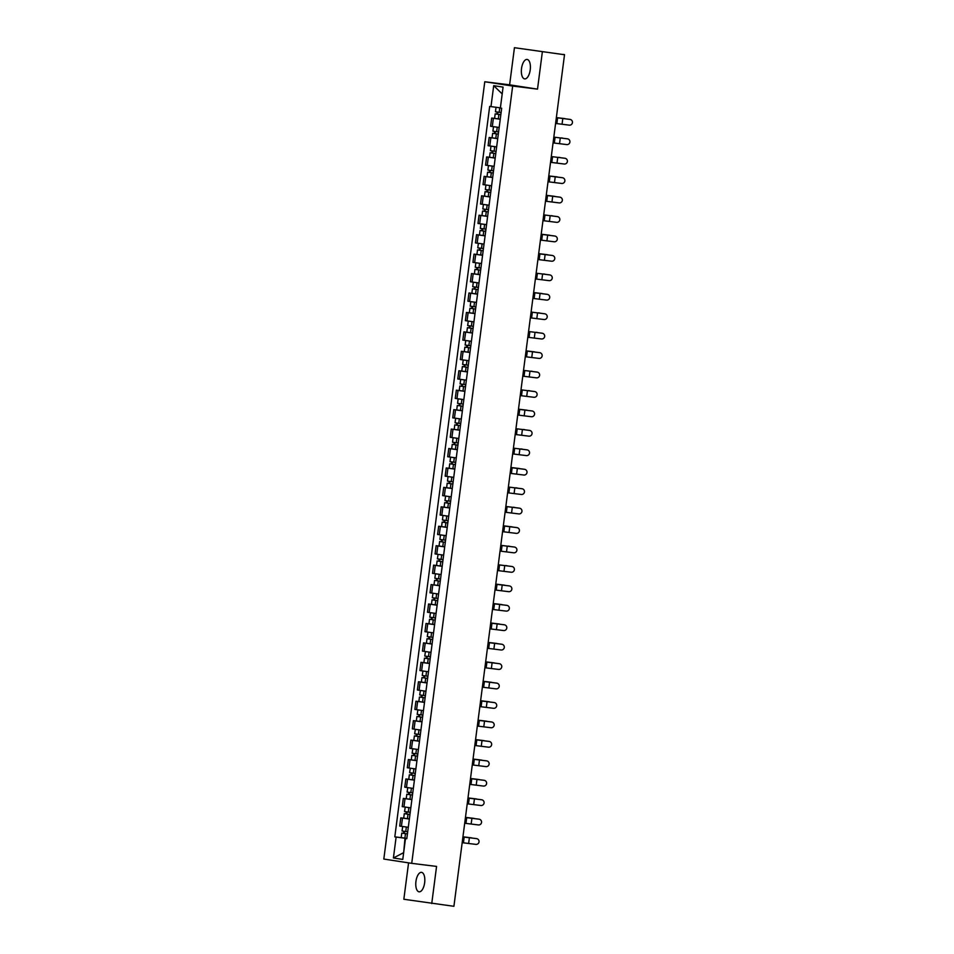 <?xml version="1.0" encoding="UTF-8"?>
<svg xmlns="http://www.w3.org/2000/svg" width="954" height="954" viewBox="0 0 954 954"><rect width="100%" height="100%" fill="white"/><g stroke="black" fill="none" stroke-linecap="round" stroke-linejoin="round"><path stroke-width="1.43" d="M424.649 882.76A9.802 4.4 -82.9 0 0 421.501 872.361A9.802 4.4 -82.9 0 0 415.944 881.424A9.802 4.4 -82.9 0 0 419.092 891.823A9.802 4.4 -82.9 0 0 424.649 882.76M530.233 69.833A9.802 4.4 -82.9 0 0 527.085 59.434A9.802 4.4 -82.9 0 0 521.528 68.485A9.802 4.4 -82.9 0 0 524.676 78.884A9.802 4.4 -82.9 0 0 530.233 69.833M408.574 862.857L403.84 899.264L453.913 906.3L564.518 54.736L514.444 47.7L509.615 84.834L484.775 81.758L383.818 859.053L411.723 863.346L512.668 86.051L537.519 89.127L542.337 51.993M514.444 47.7L564.386 54.712M431.745 903.557L436.562 866.423L411.723 863.346M563.015 54.509L564.518 54.736M563.027 54.402L564.41 54.557M500.254 119.238L491.68 118.046L490.606 126.274L499.18 127.454L493.612 126.727M495.925 118.57L491.68 118.046M497.726 138.676L489.152 137.483L488.09 145.712L496.664 146.892L491.083 146.165M493.409 138.008L489.152 137.483M495.198 158.114L486.623 156.921L485.562 165.149L494.136 166.342L488.567 165.602M490.881 157.446L486.623 156.921M492.681 177.551L484.107 176.359L483.034 184.587L491.608 185.78L486.039 185.04M488.353 176.884L484.107 176.359M490.153 196.989L481.579 195.797L480.506 204.025L489.08 205.217L483.511 204.478M485.824 196.333L481.579 195.797M487.625 216.427L479.051 215.234L477.99 223.463L486.564 224.655L480.983 223.916M483.308 215.771L479.051 215.234M485.109 235.865L476.535 234.684L475.462 242.9L484.036 244.093L478.467 243.353M480.78 235.209L476.535 234.684M482.581 255.302L474.007 254.122L472.934 262.338L481.508 263.531L475.939 262.791M478.252 254.646L474.007 254.122M480.053 274.74L471.479 273.559L470.417 281.776L478.991 282.968L473.411 282.229M475.736 274.084L471.479 273.559M477.525 294.178L468.951 292.997L467.889 301.214L476.463 302.406L470.894 301.667M473.208 293.522L468.951 292.997M475.009 313.627L466.434 312.435L465.361 320.651L473.935 321.844L468.366 321.104M470.68 312.96L466.434 312.435M472.48 333.065L463.906 331.873L462.833 340.101L471.407 341.282L465.838 340.542M468.152 332.397L463.906 331.873M469.952 352.503L461.378 351.31L460.317 359.539L468.891 360.719L463.31 359.98M465.635 351.835L461.378 351.31M467.436 371.941L458.862 370.748L457.789 378.976L466.363 380.157L460.794 379.43M463.107 371.273L458.862 370.748M464.908 391.378L456.334 390.186L455.261 398.414L463.835 399.595L458.266 398.867M460.579 390.711L456.334 390.186M462.38 410.816L453.806 409.624L452.745 417.852L461.319 419.044L455.738 418.305M458.063 410.148L453.806 409.624M459.852 430.254L451.278 429.061L450.216 437.29L458.791 438.482L453.222 437.743M455.535 429.586L451.278 429.061M457.336 449.692L448.762 448.499L447.688 456.727L456.262 457.92L450.693 457.181M453.007 449.036L448.762 448.499M454.808 469.129L446.233 467.937L445.16 476.165L453.734 477.358L448.165 476.618M450.479 468.474L446.233 467.937M452.279 488.567L443.705 487.387L442.644 495.603L447.164 496.271M447.963 487.911L443.705 487.387M449.763 508.005L441.189 506.824L440.116 515.041L448.69 516.233L443.121 515.494M445.435 507.349L441.189 506.824M447.235 527.443L438.661 526.262L437.588 534.478L446.162 535.671L440.593 534.932M442.906 526.787L438.661 526.262M444.707 546.88L436.133 545.7L435.072 553.916L439.591 554.584M440.39 546.225L436.133 545.7M442.179 566.33L433.605 565.138L432.544 573.354L441.118 574.546L435.549 573.807M437.862 565.662L433.605 565.138M439.663 585.768L431.089 584.575L430.015 592.804L434.547 593.46M435.334 585.1L431.089 584.575M437.135 605.206L428.561 604.013L427.487 612.241L432.019 612.897M432.818 604.538L428.561 604.013M434.607 624.643L426.033 623.451L424.971 631.679L429.491 632.335M430.29 623.976L426.033 623.451M432.09 644.081L423.516 642.889L422.443 651.117L426.975 651.773M427.762 643.413L423.516 642.889M429.562 663.519L420.988 662.326L419.915 670.555L424.447 671.211M425.234 662.851L420.988 662.326M427.034 682.957L418.46 681.764L417.399 689.992L421.918 690.648M422.717 682.289L418.46 681.764M424.506 702.394L415.944 701.202L414.871 709.43L419.39 710.086M420.189 701.739L415.944 701.202M421.99 721.832L413.416 720.64L412.343 728.868L416.874 729.536M417.661 721.176L413.416 720.64M419.462 741.27L410.888 740.089L409.826 748.306L414.346 748.973M415.145 740.614L410.888 740.089M416.934 760.708L408.36 759.527L407.298 767.743L411.818 768.411M412.617 760.052L408.36 759.527M414.418 780.145L405.844 778.965L404.77 787.181L409.302 787.849M410.089 779.49L405.844 778.965M411.889 799.583L403.315 798.403L402.242 806.619L406.774 807.287M407.561 798.927L403.315 798.403M409.361 819.033L400.787 817.84L399.726 826.069L404.246 826.724M405.045 818.365L400.787 817.84M502.245 93.54L500.397 107.862L496.032 107.277L495.448 111.761L499.18 112.286L499.753 107.802M497.833 107.516L490.988 106.609L493.707 85.669L503.08 87.112L500.361 108.052L501.673 108.243L406.809 838.697L405.498 838.494L402.779 859.423L393.406 857.98L396.125 837.052L404.985 838.232L403.661 852.649L393.406 857.98M490.988 106.609L489.676 106.407L394.813 836.849L396.125 837.052M484.775 81.758L512.668 86.051M509.615 84.834L537.519 89.127M406.845 838.471L404.985 838.232M402.516 837.803L394.813 836.849M406.821 838.614L405.498 838.494M493.707 85.669L501.721 93.456M555.598 123.448L569.24 125.141A2.886 2.85 101.5 0 0 572.424 122.744A2.886 2.85 101.5 0 0 569.979 119.405L569.717 119.357A2.886 2.85 -78.5 0 1 570.051 119.417M569.717 119.357L556.337 117.676L569.979 119.405M563.766 118.451A2.886 2.075 -81.9 0 1 563.802 118.463A2.886 2.075 -81.9 0 1 563.838 118.463L564.923 118.618A2.886 2.075 98.1 0 0 564.887 118.618L556.349 117.592L564.887 118.618M501.124 112.536L499.18 112.286M500.266 119.143L498.322 118.892L498.894 114.408L500.85 114.647L496.796 114.098L497.618 114.182L497.881 112.119M498.894 114.408L495.174 113.884L496.891 114.075L497.153 112.023M498.322 118.892L494.589 118.368L495.174 113.884M497.618 114.218L496.891 114.075M553.07 142.885L566.712 144.579A2.886 2.85 101.5 0 0 569.896 142.182A2.886 2.85 101.5 0 0 567.451 138.843L567.189 138.795A2.886 2.85 -78.5 0 1 567.523 138.855M567.189 138.795L553.821 137.114L567.451 138.843M550.541 162.323L564.184 164.016A2.886 2.85 101.5 0 0 567.368 161.62A2.886 2.85 101.5 0 0 564.935 158.281L564.673 158.233A2.886 2.85 -78.5 0 1 565.006 158.292M564.673 158.233L551.293 156.551L564.935 158.281M562.967 138.247A2.886 2.075 98.1 0 0 562.407 138.056L561.238 137.889A2.886 2.075 -81.9 0 1 561.274 137.901A2.886 2.075 -81.9 0 1 561.31 137.901M495.138 126.93L499.18 127.466M498.596 131.974L492.92 131.199L493.504 126.715M497.738 138.58L495.794 138.33L496.378 133.846L498.322 134.085L494.267 133.536L495.09 133.62L495.364 131.557M496.378 133.846L492.646 133.321L494.363 133.512L494.637 131.461M495.794 138.33L492.061 137.805L492.646 133.321M495.09 133.655L494.363 133.512M560.439 157.696A2.886 2.075 98.1 0 0 559.879 157.493A2.886 2.075 98.1 0 0 559.843 157.493L558.722 157.327A2.886 2.075 -81.9 0 1 558.758 157.338A2.886 2.075 -81.9 0 1 558.794 157.338M492.61 146.367L496.652 146.904M496.068 151.412L490.404 150.637L490.976 146.153M495.209 158.018L493.266 157.768L493.85 153.284L495.794 153.534L491.739 152.974L492.574 153.057L492.836 150.994M493.85 153.284L490.117 152.759L491.847 152.95L492.109 150.899M493.266 157.768L489.545 157.243L490.117 152.759M492.562 153.093L491.847 152.95M548.013 181.761L561.667 183.454A2.886 2.85 101.5 0 0 564.851 181.057A2.886 2.85 101.5 0 0 562.407 177.718L562.144 177.671A2.886 2.85 -78.5 0 1 562.478 177.73M562.144 177.671L548.765 175.989L562.407 177.718M545.497 201.199L559.139 202.892A2.886 2.85 101.5 0 0 562.323 200.495A2.886 2.85 101.5 0 0 559.879 197.168L559.616 197.108A2.886 2.85 -78.5 0 1 559.95 197.168M559.616 197.108L546.237 195.439L559.879 197.168M542.969 220.636L556.611 222.33A2.886 2.85 101.5 0 0 559.795 219.933A2.886 2.85 101.5 0 0 557.363 216.606L557.1 216.546A2.886 2.85 -78.5 0 1 557.434 216.606M557.1 216.546L543.72 214.877L557.363 216.606M556.194 176.764A2.886 2.075 -81.9 0 1 556.23 176.776A2.886 2.075 -81.9 0 1 556.265 176.776L557.351 176.931A2.886 2.075 98.1 0 0 557.315 176.931L548.777 175.906L557.315 176.931M490.082 165.805L494.136 166.342M493.552 170.849L487.876 170.074L488.46 165.591M492.693 177.456L490.75 177.205L491.322 172.722L493.278 172.972L489.223 172.412L490.046 172.495L490.308 170.432M491.322 172.722L487.601 172.197L489.319 172.388L489.581 170.337M490.75 177.205L487.017 176.681L487.601 172.197M490.034 172.531L489.319 172.388M546.26 195.32L553.666 196.202A2.886 2.075 -81.9 0 1 553.702 196.214A2.886 2.075 -81.9 0 1 553.737 196.214M555.383 196.572A2.886 2.075 98.1 0 0 554.823 196.369A2.886 2.075 98.1 0 0 554.799 196.369L546.248 195.343M487.566 185.243L491.608 185.78M491.024 190.287L485.347 189.524L485.932 185.028M490.165 196.894L488.221 196.643L488.806 192.159L490.75 192.41L486.695 191.849L487.518 191.933L487.792 189.87M488.806 192.159L485.073 191.635L486.79 191.826L487.065 189.774M488.221 196.643L484.489 196.119L485.073 191.635M487.518 191.969L486.79 191.826M552.867 216.009A2.886 2.075 98.1 0 0 552.306 215.807A2.886 2.075 98.1 0 0 552.271 215.807L551.15 215.652A2.886 2.075 -81.9 0 1 551.185 215.652A2.886 2.075 -81.9 0 1 551.209 215.652M485.037 204.681L489.08 205.217M488.496 209.725L482.819 208.962L483.404 204.466M487.637 216.331L485.693 216.081L486.278 211.597L488.221 211.848L484.167 211.287L484.99 211.383L485.264 209.308M486.278 211.597L482.545 211.072L484.274 211.263L484.537 209.212M485.693 216.081L481.961 215.556L482.545 211.072M484.99 211.406L484.274 211.263M540.441 240.074L554.083 241.767A2.886 2.85 101.5 0 0 557.279 239.371A2.886 2.85 101.5 0 0 554.834 236.043L554.572 235.984A2.886 2.85 -78.5 0 1 554.906 236.055M554.572 235.984L541.192 234.314L554.834 236.043M548.622 235.089A2.886 2.075 -81.9 0 1 548.657 235.089A2.886 2.075 -81.9 0 1 548.693 235.089L549.778 235.244A2.886 2.075 98.1 0 0 549.742 235.244L541.204 234.219L549.742 235.244M482.509 224.118L486.564 224.655M485.98 229.163L480.303 228.4L480.888 223.916M485.121 235.769L483.165 235.519L483.75 231.035L485.693 231.285L481.639 230.725L482.474 230.82L482.736 228.745M483.75 231.035L480.029 230.51L481.746 230.701L482.008 228.65M483.165 235.519L479.445 235.006L480.029 230.51M482.462 230.844L481.746 230.701M537.925 259.512L551.567 261.205A2.886 2.85 101.5 0 0 554.751 258.808A2.886 2.85 101.5 0 0 552.306 255.481L552.044 255.422A2.886 2.85 -78.5 0 1 552.378 255.493M552.044 255.422L538.664 253.752L552.306 255.481M538.688 253.645L546.093 254.527A2.886 2.075 -81.9 0 1 546.129 254.527A2.886 2.075 -81.9 0 1 546.165 254.539M547.811 254.885A2.886 2.075 98.1 0 0 547.25 254.682A2.886 2.075 98.1 0 0 547.214 254.682L538.676 253.657M479.993 243.568L484.036 244.093M483.451 248.6L477.775 247.837L478.359 243.353M482.593 255.207L480.649 254.956L481.233 250.473L483.177 250.723L479.123 250.163L479.945 250.258L480.208 248.183M481.233 250.473L477.501 249.948L479.218 250.139L479.48 248.088M480.649 254.956L476.917 254.444L477.501 249.948M479.945 250.282L479.218 250.139M535.397 278.95L549.039 280.655A2.886 2.85 101.5 0 0 552.223 278.246A2.886 2.85 101.5 0 0 549.778 274.919L549.528 274.859A2.886 2.85 -78.5 0 1 549.85 274.931M549.528 274.859L536.148 273.19L549.778 274.919M545.294 274.323A2.886 2.075 98.1 0 0 544.734 274.132A2.886 2.075 98.1 0 0 544.698 274.12L543.577 273.965A2.886 2.075 -81.9 0 1 543.601 273.965A2.886 2.075 -81.9 0 1 543.637 273.977M477.465 263.006L481.508 263.542M480.923 268.038L475.247 267.275L475.831 262.791M480.065 274.645L478.121 274.394L478.705 269.91L480.649 270.161L476.595 269.6L477.417 269.696L477.692 267.621M478.705 269.91L474.973 269.398L476.69 269.577L476.964 267.525M478.121 274.394L474.388 273.881L474.973 269.398M477.417 269.72L476.69 269.577M532.869 298.399L546.511 300.093A2.886 2.85 101.5 0 0 549.695 297.684A2.886 2.85 101.5 0 0 547.262 294.357L547 294.297A2.886 2.85 -78.5 0 1 547.334 294.369M547 294.297L533.62 292.628L547.262 294.357M541.049 293.403A2.886 2.075 -81.9 0 1 541.085 293.403A2.886 2.075 -81.9 0 1 541.121 293.415L542.206 293.57A2.886 2.075 98.1 0 0 542.17 293.558L533.632 292.532L542.17 293.558M474.937 282.444L478.98 282.98M478.395 287.476L472.731 286.713L473.303 282.229M477.537 294.082L475.593 293.832L476.177 289.348L478.121 289.599L474.066 289.038L474.901 289.134L475.164 287.071M476.177 289.348L472.445 288.835L474.174 289.026L474.436 286.963M475.593 293.832L471.872 293.319L472.445 288.835M474.889 289.169L474.174 289.026M530.341 317.837L543.995 319.53A2.886 2.85 101.5 0 0 547.179 317.122A2.886 2.85 101.5 0 0 544.734 313.794L544.472 313.747A2.886 2.85 -78.5 0 1 544.806 313.806M544.472 313.747L531.092 312.065L544.734 313.794M540.238 313.198A2.886 2.075 98.1 0 0 539.678 313.007A2.886 2.075 98.1 0 0 539.642 312.995L538.521 312.84A2.886 2.075 -81.9 0 1 538.557 312.84A2.886 2.075 -81.9 0 1 538.593 312.852M472.409 301.881L476.463 302.418M475.879 306.926L470.203 306.151L470.787 301.667M475.02 313.52L473.077 313.282L473.649 308.786L475.605 309.036L471.55 308.476L472.373 308.571L472.635 306.508M473.649 308.786L469.928 308.273L471.646 308.464L471.908 306.401M473.077 313.282L469.344 312.757L469.928 308.273M472.361 308.607L471.646 308.464M527.824 337.275L541.467 338.968A2.886 2.85 101.5 0 0 544.651 336.559A2.886 2.85 101.5 0 0 542.206 333.232L541.944 333.184A2.886 2.85 -78.5 0 1 542.277 333.244M541.944 333.184L528.576 331.503L542.206 333.232M537.71 332.636A2.886 2.075 98.1 0 0 537.162 332.445A2.886 2.075 98.1 0 0 537.126 332.433L535.993 332.278A2.886 2.075 -81.9 0 1 536.029 332.278A2.886 2.075 -81.9 0 1 536.065 332.29M469.893 321.319L473.935 321.856M473.351 326.363L467.675 325.588L468.259 321.104M472.492 332.958L470.549 332.719L471.133 328.224L473.077 328.474L469.022 327.914L469.845 328.009L470.119 325.946M471.133 328.224L467.4 327.711L469.118 327.902L469.392 325.851M470.549 332.719L466.816 332.195L467.4 327.711M469.845 328.045L469.118 327.902M525.296 356.713L538.938 358.406A2.886 2.85 101.5 0 0 542.122 355.997A2.886 2.85 101.5 0 0 539.69 352.67L539.427 352.622A2.886 2.85 -78.5 0 1 539.761 352.682M526.036 350.977L539.69 352.67M539.427 352.622L526.048 350.941M533.477 351.716A2.886 2.075 -81.9 0 1 533.513 351.716A2.886 2.075 -81.9 0 1 533.548 351.728L534.634 351.883A2.886 2.075 98.1 0 0 534.598 351.871L526.059 350.857L534.598 351.871M467.365 340.757L471.407 341.293M470.823 345.801L465.147 345.026L465.731 340.542M469.964 352.396L468.02 352.157L468.605 347.661L470.549 347.912L466.494 347.351L467.317 347.447L467.591 345.384M468.605 347.661L464.872 347.149L466.601 347.339L466.864 345.288M468.02 352.157L464.288 351.632L464.872 347.149M467.317 347.483L466.601 347.339M522.768 376.15L536.422 377.844A2.886 2.85 101.5 0 0 539.606 375.447A2.886 2.85 101.5 0 0 537.162 372.108L536.899 372.06A2.886 2.85 -78.5 0 1 537.233 372.12M536.899 372.06L523.519 370.379L537.162 372.108M532.666 371.511A2.886 2.075 98.1 0 0 532.105 371.321L530.949 371.154A2.886 2.075 -81.9 0 1 530.984 371.166A2.886 2.075 -81.9 0 1 531.02 371.166M464.836 360.195L468.891 360.731M468.307 365.239L462.63 364.464L463.215 359.98M468.032 367.338L463.966 366.801L464.801 366.885L465.063 364.822M468.02 367.35L462.356 366.586L464.073 366.777L464.336 364.726M467.448 371.845L461.772 371.07L462.356 366.586M464.789 366.92L464.073 366.777M520.252 395.588L533.894 397.281A2.886 2.85 101.5 0 0 537.078 394.884A2.886 2.85 101.5 0 0 534.634 391.545L534.371 391.498A2.886 2.85 -78.5 0 1 534.705 391.557M534.371 391.498L520.991 389.816L534.634 391.545M530.138 390.949A2.886 2.075 98.1 0 0 529.577 390.758A2.886 2.075 98.1 0 0 529.542 390.758L528.421 390.591A2.886 2.075 -81.9 0 1 528.456 390.603A2.886 2.075 -81.9 0 1 528.492 390.603M462.32 379.632L466.363 380.169M465.779 384.677L460.102 383.902L460.687 379.418M464.92 391.283L462.976 391.033L463.561 386.549L465.504 386.787L461.45 386.239L462.273 386.322L462.547 384.259M463.561 386.549L459.828 386.024L461.545 386.215L461.819 384.164M462.976 391.033L459.244 390.508L459.828 386.024M462.273 386.358L461.545 386.215M517.724 415.026L531.366 416.719A2.886 2.85 101.5 0 0 534.55 414.322A2.886 2.85 101.5 0 0 532.117 410.983L531.855 410.935A2.886 2.85 -78.5 0 1 532.177 410.995M518.463 409.29L532.117 410.983M531.855 410.935L518.475 409.254M525.904 410.029A2.886 2.075 -81.9 0 1 525.928 410.041A2.886 2.075 -81.9 0 1 525.964 410.041L527.061 410.196A2.886 2.075 98.1 0 0 527.025 410.196L518.487 409.171L527.025 410.196M459.792 399.07L463.835 399.607M463.25 404.114L457.574 403.339L458.158 398.855M462.392 410.721L460.448 410.47L461.032 405.987L462.976 406.237L458.922 405.677L459.745 405.76L460.019 403.697M461.032 405.987L457.3 405.462L459.017 405.653L459.291 403.602M460.448 410.47L456.716 409.946L457.3 405.462M459.745 405.796L459.017 405.653M515.196 434.464L528.838 436.157A2.886 2.85 101.5 0 0 532.022 433.76A2.886 2.85 101.5 0 0 529.589 430.433L529.327 430.373A2.886 2.85 -78.5 0 1 529.661 430.433M529.327 430.373L515.947 428.692L529.589 430.433M525.094 429.837A2.886 2.075 98.1 0 0 524.533 429.634L523.376 429.467A2.886 2.075 -81.9 0 1 523.412 429.479A2.886 2.075 -81.9 0 1 523.448 429.479M457.264 418.508L461.307 419.044M460.722 423.552L455.058 422.789L455.63 418.293M460.46 425.651L456.394 425.114L457.228 425.198L457.491 423.135M460.448 425.675L454.772 424.9L456.501 425.09L456.763 423.039M459.876 430.159L454.199 429.383L454.772 424.9M457.216 425.234L456.501 425.09M512.668 453.901L526.322 455.595A2.886 2.85 101.5 0 0 529.506 453.198A2.886 2.85 101.5 0 0 527.061 449.871L526.799 449.811A2.886 2.85 -78.5 0 1 527.133 449.871M526.799 449.811L513.419 448.141L527.061 449.871M522.565 449.274A2.886 2.075 98.1 0 0 522.005 449.072A2.886 2.075 98.1 0 0 521.969 449.072L520.848 448.905A2.886 2.075 -81.9 0 1 520.884 448.917A2.886 2.075 -81.9 0 1 520.92 448.917M454.736 437.946L458.791 438.482M458.206 442.99L452.53 442.227L453.114 437.731M457.348 449.596L455.404 449.346L455.976 444.862L457.932 445.113L453.877 444.552L454.7 444.647L454.963 442.573M455.976 444.862L452.256 444.337L453.973 444.528L454.235 442.477M455.404 449.346L451.671 448.821L452.256 444.337M454.7 444.671L453.973 444.528M510.151 473.339L523.794 475.032A2.886 2.85 101.5 0 0 526.978 472.635A2.886 2.85 101.5 0 0 524.533 469.308L524.271 469.249A2.886 2.85 -78.5 0 1 524.605 469.308M510.891 467.615L524.533 469.308M524.271 469.249L510.903 467.579M518.32 468.354A2.886 2.075 -81.9 0 1 518.356 468.354A2.886 2.075 -81.9 0 1 518.392 468.354L519.489 468.509A2.886 2.075 98.1 0 0 519.453 468.509L510.915 467.484L519.453 468.509M452.22 457.383L456.262 457.92M455.678 462.428L450.002 461.664L450.586 457.169M454.819 469.034L452.876 468.784L453.46 464.3L455.404 464.55L451.349 463.99L452.172 464.085L452.446 462.01M453.46 464.3L449.728 463.775L451.445 463.966L451.719 461.915M452.876 468.784L449.143 468.259L449.728 463.775M452.172 464.109L451.445 463.966M507.623 492.777L521.266 494.47A2.886 2.85 101.5 0 0 524.45 492.073A2.886 2.85 101.5 0 0 522.017 488.746L521.755 488.686A2.886 2.85 -78.5 0 1 522.088 488.758M508.363 487.053L522.017 488.746M521.755 488.686L508.375 487.017M517.521 488.15A2.886 2.075 98.1 0 0 516.961 487.947L515.804 487.792A2.886 2.075 -81.9 0 1 515.84 487.792A2.886 2.075 -81.9 0 1 515.875 487.792M449.692 476.821L453.734 477.358M453.15 481.865L447.474 481.102L448.058 476.618M452.291 488.472L450.348 488.221L450.932 483.738L452.876 483.988L448.821 483.428L449.644 483.523L449.918 481.448M450.932 483.738L447.199 483.213L448.929 483.404L449.191 481.353M450.348 488.221L446.627 487.709L447.199 483.213M449.644 483.547L448.929 483.404M505.095 512.215L518.749 513.908A2.886 2.85 101.5 0 0 521.933 511.511A2.886 2.85 101.5 0 0 519.489 508.184L519.226 508.124A2.886 2.85 -78.5 0 1 519.56 508.196M505.847 506.491L519.489 508.184M519.226 508.124L505.847 506.455M514.993 507.588A2.886 2.075 98.1 0 0 514.433 507.397A2.886 2.075 98.1 0 0 514.397 507.385L513.276 507.23A2.886 2.075 -81.9 0 1 513.312 507.23A2.886 2.075 -81.9 0 1 513.347 507.242M450.634 501.303L444.958 500.54L445.637 496.056M451.206 496.819L445.542 496.056M449.775 507.91L447.82 507.659L448.404 503.175L450.36 503.426L446.293 502.865L447.128 502.961L447.39 500.886M448.404 503.175L444.683 502.651L446.4 502.841L446.663 500.79M447.82 507.659L444.099 507.146L444.683 502.651M447.116 502.985L446.4 502.841M502.579 531.652L516.221 533.358A2.886 2.85 101.5 0 0 519.405 530.949A2.886 2.85 101.5 0 0 516.961 527.622L516.698 527.562A2.886 2.85 -78.5 0 1 517.032 527.634M503.318 525.928L516.961 527.622M516.698 527.562L503.318 525.892M510.748 526.668A2.886 2.075 -81.9 0 1 510.784 526.668A2.886 2.075 -81.9 0 1 510.819 526.68L511.904 526.835A2.886 2.075 98.1 0 0 511.869 526.823L503.33 525.797L511.869 526.823A2.886 2.075 98.1 0 1 512.465 527.025M444.647 515.709L448.69 516.245M448.106 520.741L442.429 519.978L443.014 515.494M447.247 527.347L445.303 527.097L445.888 522.613L447.831 522.864L443.777 522.303L444.6 522.398L444.874 520.335M445.888 522.613L442.155 522.1L443.872 522.279L444.147 520.228M445.303 527.097L441.571 526.584L442.155 522.1M444.6 522.422L443.872 522.279M500.051 551.102L513.693 552.795A2.886 2.85 101.5 0 0 516.877 550.386A2.886 2.85 101.5 0 0 514.444 547.059L514.182 547.012A2.886 2.85 -78.5 0 1 514.504 547.071M500.79 545.366L514.444 547.059M514.182 547.012L500.802 545.33M509.949 546.463A2.886 2.075 98.1 0 0 509.388 546.272L508.232 546.105A2.886 2.075 -81.9 0 1 508.255 546.105A2.886 2.075 -81.9 0 1 508.291 546.117M442.119 535.146L446.162 535.683M445.578 540.179L439.901 539.415L440.486 534.932M444.719 546.785L442.775 546.535L443.36 542.051L445.303 542.301L441.249 541.741L442.072 541.836L442.346 539.773M443.36 542.051L439.627 541.538L441.344 541.729L441.619 539.666M442.775 546.535L439.043 546.022L439.627 541.538M442.072 541.872L441.344 541.729M497.523 570.54L511.165 572.233A2.886 2.85 101.5 0 0 514.361 569.824A2.886 2.85 101.5 0 0 511.916 566.497L511.654 566.449A2.886 2.85 -78.5 0 1 511.988 566.509M498.274 564.804L511.916 566.497M511.654 566.449L498.274 564.768M507.421 565.901A2.886 2.075 98.1 0 0 506.86 565.71A2.886 2.075 98.1 0 0 506.824 565.698L505.703 565.543A2.886 2.075 -81.9 0 1 505.739 565.543A2.886 2.075 -81.9 0 1 505.775 565.555M443.05 559.628L437.385 558.853L438.065 554.369M443.634 555.133L437.958 554.369M442.203 566.223L440.247 565.984L440.831 561.489L442.775 561.739L438.721 561.179L439.555 561.274L439.818 559.211M440.831 561.489L437.111 560.976L438.828 561.167L439.09 559.104M440.247 565.984L436.527 565.46L437.111 560.976M439.544 561.31L438.828 561.167M494.995 589.977L508.649 591.671A2.886 2.85 101.5 0 0 511.833 589.262A2.886 2.85 101.5 0 0 509.388 585.935L509.126 585.887A2.886 2.85 -78.5 0 1 509.46 585.947M495.746 584.242L509.388 585.935M509.126 585.887L495.746 584.206M495.758 584.098L503.175 584.981A2.886 2.075 -81.9 0 1 503.211 584.981A2.886 2.075 -81.9 0 1 503.247 584.993L504.332 585.148A2.886 2.075 98.1 0 0 504.296 585.136L495.758 584.122M504.893 585.339A2.886 2.075 98.1 0 0 504.332 585.148L503.175 584.981M437.063 574.022L441.118 574.558M440.533 579.066L434.857 578.291L435.441 573.807M439.675 585.661L437.731 585.422L438.303 580.926L440.259 581.177L436.205 580.616L437.027 580.712L437.29 578.649M438.303 580.926L434.583 580.414L436.3 580.604L436.562 578.553M437.731 585.422L433.998 584.897L434.583 580.414M437.027 580.747L436.3 580.604M492.479 609.415L506.121 611.109A2.886 2.85 101.5 0 0 509.305 608.7A2.886 2.85 101.5 0 0 506.86 605.373L506.598 605.325A2.886 2.85 -78.5 0 1 506.932 605.385M493.218 603.679L506.86 605.373M506.598 605.325L493.23 603.643M493.242 603.536L500.647 604.419A2.886 2.075 -81.9 0 1 500.683 604.419A2.886 2.075 -81.9 0 1 500.719 604.431M502.376 604.776A2.886 2.075 98.1 0 0 501.816 604.586A2.886 2.075 98.1 0 0 501.78 604.586L493.242 603.56M438.005 598.504L432.329 597.729L433.021 593.245M438.59 594.02L432.913 593.245M437.147 605.098L435.203 604.86L435.787 600.376L437.731 600.615L433.676 600.054L434.499 600.149L434.774 598.086M435.787 600.376L432.055 599.851L433.772 600.042L434.046 597.991M435.203 604.86L431.47 604.335L432.055 599.851M434.499 600.185L433.772 600.042M489.951 628.853L503.593 630.546A2.886 2.85 101.5 0 0 506.777 628.149A2.886 2.85 101.5 0 0 504.344 624.81L504.082 624.763A2.886 2.85 -78.5 0 1 504.416 624.822M490.69 623.117L504.344 624.81M504.082 624.763L490.702 623.081M490.714 622.974L498.131 623.856A2.886 2.075 -81.9 0 1 498.167 623.868A2.886 2.075 -81.9 0 1 498.203 623.868M499.848 624.214A2.886 2.075 98.1 0 0 499.288 624.023A2.886 2.075 98.1 0 0 499.252 624.023L490.714 622.998M435.477 617.942L429.801 617.166L430.492 612.683M436.061 613.458L430.385 612.683M434.619 624.548L432.675 624.298L433.259 619.814L435.203 620.052L431.148 619.504L431.971 619.587L432.245 617.524M433.259 619.814L429.527 619.289L431.256 619.48L431.518 617.429M432.675 624.298L428.954 623.773L429.527 619.289M431.971 619.623L431.256 619.48M487.422 648.291L501.077 649.984A2.886 2.85 101.5 0 0 504.261 647.587A2.886 2.85 101.5 0 0 501.816 644.248L501.554 644.2A2.886 2.85 -78.5 0 1 501.887 644.26M488.174 642.555L501.816 644.248M501.554 644.2L488.174 642.519M488.186 642.412L495.603 643.294A2.886 2.075 -81.9 0 1 495.639 643.306A2.886 2.075 -81.9 0 1 495.675 643.306L496.76 643.461A2.886 2.075 98.1 0 0 496.724 643.461L488.186 642.436M497.32 643.664A2.886 2.075 98.1 0 0 496.76 643.461L495.603 643.294M432.961 637.379L427.285 636.604L427.964 632.132M433.533 632.896L427.869 632.12M432.102 643.986L430.147 643.735L430.731 639.252L432.687 639.49L428.632 638.941L429.455 639.025L429.717 636.962M430.731 639.252L427.01 638.727L428.728 638.918L428.99 636.867M430.147 643.735L426.426 643.211L427.01 638.727M429.443 639.061L428.728 638.918M484.906 667.728L498.548 669.422A2.886 2.85 101.5 0 0 501.732 667.025A2.886 2.85 101.5 0 0 499.288 663.686L499.025 663.638A2.886 2.85 -78.5 0 1 499.359 663.698M485.646 661.993L499.288 663.686M499.025 663.638L485.646 661.957M485.669 661.849L493.075 662.732A2.886 2.075 -81.9 0 1 493.111 662.744A2.886 2.075 -81.9 0 1 493.146 662.744M494.792 663.102A2.886 2.075 98.1 0 0 494.232 662.899A2.886 2.075 98.1 0 0 494.208 662.899L485.658 661.873M430.433 656.817L424.757 656.042L425.448 651.57M431.017 652.333L425.341 651.558M429.574 663.424L427.63 663.173L428.215 658.689L430.159 658.94L426.104 658.379L426.927 658.463L427.201 656.4M428.215 658.689L424.482 658.165L426.199 658.355L426.474 656.304M427.63 663.173L423.898 662.648L424.482 658.165M426.927 658.499L426.199 658.355M482.378 687.166L496.02 688.86A2.886 2.85 101.5 0 0 499.204 686.463A2.886 2.85 101.5 0 0 496.772 683.136L496.509 683.076A2.886 2.85 -78.5 0 1 496.831 683.136M483.118 681.43L496.772 683.136M496.509 683.076L483.129 681.406M483.141 681.287L490.559 682.17A2.886 2.075 -81.9 0 1 490.594 682.182A2.886 2.075 -81.9 0 1 490.618 682.182L491.715 682.337A2.886 2.075 98.1 0 0 491.68 682.337L483.141 681.311M427.905 676.255L422.228 675.492L422.92 671.008M428.489 671.771L422.813 670.996M427.046 682.861L425.102 682.611L425.687 678.127L427.63 678.377L423.576 677.817L424.399 677.9L424.673 675.837M425.687 678.127L421.954 677.602L423.683 677.793L423.946 675.742M425.102 682.611L421.37 682.086L421.954 677.602M424.399 677.936L423.683 677.793M479.85 706.604L493.492 708.297A2.886 2.85 101.5 0 0 496.688 705.9A2.886 2.85 101.5 0 0 494.244 702.573L493.981 702.514A2.886 2.85 -78.5 0 1 494.315 702.573M480.601 700.868L494.244 702.573M493.981 702.514L480.601 700.844M480.613 700.725L488.031 701.607A2.886 2.075 -81.9 0 1 488.066 701.619A2.886 2.075 -81.9 0 1 488.102 701.619L489.187 701.774A2.886 2.075 98.1 0 0 489.152 701.774L480.613 700.749M489.748 701.977A2.886 2.075 98.1 0 0 489.187 701.774L488.031 701.607M425.377 695.693L419.712 694.929L420.392 690.446M425.961 691.209L420.285 690.434M424.53 702.299L422.574 702.049L423.159 697.565L425.102 697.815L421.048 697.255L421.883 697.35L422.145 695.275M423.159 697.565L419.438 697.04L421.155 697.231L421.418 695.18M422.574 702.049L418.854 701.524L419.438 697.04M421.871 697.374L421.155 697.231M477.334 726.042L490.976 727.735A2.886 2.85 101.5 0 0 494.16 725.338A2.886 2.85 101.5 0 0 491.715 722.011L491.453 721.951A2.886 2.85 -78.5 0 1 491.787 722.023M478.073 720.318L491.715 722.011M491.453 721.951L478.073 720.282M478.097 720.163L485.503 721.057A2.886 2.075 -81.9 0 1 485.538 721.057A2.886 2.075 -81.9 0 1 485.574 721.057M487.22 721.415A2.886 2.075 98.1 0 0 486.659 721.212A2.886 2.075 98.1 0 0 486.623 721.212L478.085 720.187M422.861 715.13L417.184 714.367L417.876 709.883M423.445 710.647L417.769 709.871M422.002 721.737L420.058 721.486L420.631 717.003L422.586 717.253L418.532 716.692L419.355 716.788L419.617 714.713M420.631 717.003L416.91 716.478L418.627 716.669L418.889 714.618M420.058 721.486L416.326 720.962L416.91 716.478M419.355 716.812L418.627 716.669M474.806 745.479L488.448 747.173A2.886 2.85 101.5 0 0 491.632 744.776A2.886 2.85 101.5 0 0 489.187 741.449L488.925 741.389A2.886 2.85 -78.5 0 1 489.259 741.461M475.545 739.755L489.187 741.449M488.925 741.389L475.557 739.72M475.569 739.6L482.974 740.495A2.886 2.075 -81.9 0 1 483.01 740.495A2.886 2.075 -81.9 0 1 483.046 740.495L484.143 740.65A2.886 2.075 98.1 0 0 484.107 740.65L475.569 739.624M420.332 734.568L414.656 733.805L415.348 729.321M420.917 730.084L415.24 729.321M419.474 741.175L417.53 740.924L418.114 736.44L420.058 736.691L416.004 736.13L416.826 736.226L417.101 734.151M418.114 736.44L414.382 735.916L416.099 736.106L416.373 734.055M417.53 740.924L413.797 740.411L414.382 735.916M416.826 736.249L416.099 736.106M472.278 764.917L485.92 766.611A2.886 2.85 101.5 0 0 489.104 764.214A2.886 2.85 101.5 0 0 486.671 760.887L486.409 760.827A2.886 2.85 -78.5 0 1 486.743 760.898M473.029 759.193L486.671 760.887M486.409 760.827L473.029 759.157M473.041 759.05L480.458 759.933A2.886 2.075 -81.9 0 1 480.494 759.933A2.886 2.075 -81.9 0 1 480.53 759.944L481.615 760.099A2.886 2.075 98.1 0 0 481.579 760.088L473.041 759.062M482.175 760.29A2.886 2.075 98.1 0 0 481.615 760.099L480.458 759.933M417.804 754.006L412.128 753.243L412.82 748.759M418.389 749.522L412.712 748.759M416.946 760.612L415.002 760.362L415.586 755.878L417.53 756.128L413.476 755.568L414.31 755.663L414.573 753.588M415.586 755.878L411.854 755.353L413.583 755.544L413.845 753.493M415.002 760.362L411.281 759.849L411.854 755.353M414.298 755.687L413.583 755.544M469.75 784.355L483.404 786.06A2.886 2.85 101.5 0 0 486.588 783.651A2.886 2.85 101.5 0 0 484.143 780.324L483.881 780.265A2.886 2.85 -78.5 0 1 484.215 780.336M470.501 778.631L484.143 780.324M483.881 780.265L470.501 778.595M470.513 778.488L477.93 779.37A2.886 2.075 -81.9 0 1 477.966 779.37A2.886 2.075 -81.9 0 1 478.002 779.382M479.647 779.728A2.886 2.075 98.1 0 0 479.087 779.537A2.886 2.075 98.1 0 0 479.051 779.525L470.513 778.5M415.288 773.444L409.612 772.68L410.303 768.197M415.872 768.96L410.196 768.197M414.43 780.05L412.474 779.8L413.058 775.316L415.014 775.566L410.959 775.006L411.782 775.101L412.045 773.038M413.058 775.316L409.338 774.803L411.055 774.982L411.317 772.931M412.474 779.8L408.753 779.287L409.338 774.803M411.77 775.125L411.055 774.982M467.233 803.805L480.876 805.498A2.886 2.85 101.5 0 0 484.06 803.089A2.886 2.85 101.5 0 0 481.615 799.762L481.353 799.714A2.886 2.85 -78.5 0 1 481.687 799.774M467.973 798.069L481.615 799.762M481.353 799.714L467.973 798.033M467.997 797.926L475.402 798.808A2.886 2.075 -81.9 0 1 475.438 798.808A2.886 2.075 -81.9 0 1 475.474 798.82L476.559 798.975A2.886 2.075 98.1 0 0 476.535 798.963L467.985 797.938M412.76 792.881L407.084 792.118L407.775 787.634M413.344 788.398L407.668 787.634M411.901 799.488L409.958 799.237L410.542 794.754L412.486 795.004L408.431 794.443L409.254 794.539L409.528 792.476M410.542 794.754L406.809 794.241L408.527 794.432L408.801 792.369M409.958 799.237L406.225 798.725L406.809 794.241M409.254 794.575L408.527 794.432M464.705 823.242L478.348 824.936A2.886 2.85 101.5 0 0 481.531 822.527A2.886 2.85 101.5 0 0 479.099 819.2L478.836 819.152A2.886 2.85 -78.5 0 1 479.17 819.212M465.445 817.506L479.099 819.2M478.836 819.152L465.457 817.471M465.469 817.363L472.886 818.246A2.886 2.075 -81.9 0 1 472.922 818.246A2.886 2.075 -81.9 0 1 472.945 818.258L474.043 818.413A2.886 2.075 98.1 0 0 474.007 818.401L465.469 817.375M474.603 818.604A2.886 2.075 98.1 0 0 474.043 818.413L472.886 818.246M410.232 812.331L404.556 811.556L405.247 807.072M410.816 807.835L405.14 807.072M409.373 818.926L407.43 818.687L408.014 814.191L409.958 814.442L405.903 813.881L406.726 813.977L407 811.914M408.014 814.191L404.281 813.679L406.01 813.869L406.273 811.806M407.43 818.687L403.697 818.162L404.281 813.679M406.726 814.012L406.01 813.869M462.177 842.68L475.819 844.373A2.886 2.85 101.5 0 0 479.015 841.965A2.886 2.85 101.5 0 0 476.571 838.638L476.308 838.59A2.886 2.85 -78.5 0 1 476.642 838.649M462.928 836.944L476.571 838.638M476.308 838.59L462.928 836.908M462.94 836.801L470.358 837.684A2.886 2.075 -81.9 0 1 470.394 837.684A2.886 2.075 -81.9 0 1 470.429 837.695M472.075 838.041A2.886 2.075 98.1 0 0 471.514 837.85A2.886 2.075 98.1 0 0 471.479 837.839L462.94 836.825M407.716 831.769L402.039 830.994L402.719 826.51M408.288 827.273L402.624 826.51M406.857 838.363L404.901 838.125L405.486 833.629L407.43 833.879L403.375 833.319L404.21 833.414L404.472 831.351M405.486 833.629L401.765 833.116L403.482 833.307L403.745 831.256M404.901 838.125L401.181 837.6L401.765 833.116M404.198 833.45L403.482 833.307M403.947 806.881L405.021 798.665M406.476 787.444L407.537 779.227M409.004 768.006L410.065 759.789M411.52 748.568L412.593 740.34M414.048 729.13L415.121 720.902M416.576 709.693L417.637 701.464M419.092 690.255L420.165 682.027M421.62 670.817L422.694 662.589M424.148 651.379L425.21 643.151M426.676 631.942L427.738 623.713M429.193 612.504L430.266 604.276M431.721 593.066L432.782 584.838M434.249 573.616L435.31 565.4M436.765 554.179L437.838 545.962M439.293 534.741L440.366 526.525M441.821 515.303L442.883 507.087M444.337 495.865L445.411 487.637M446.866 476.428L447.939 468.199M449.394 456.99L450.455 448.762M451.922 437.552L452.983 429.324M454.438 418.114L455.511 409.886M456.966 398.677L458.039 390.448M459.494 379.239L460.555 371.011M462.01 359.801L463.084 351.573M464.538 340.363L465.612 332.135M467.066 320.914L468.128 312.697M469.595 301.476L470.656 293.26M472.111 282.038L473.184 273.822M474.639 262.6L475.712 254.384M477.167 243.163L478.228 234.934M479.683 223.725L480.756 215.497M482.211 204.287L483.284 196.059M484.739 184.849L485.801 176.621M487.267 165.412L488.329 157.183M489.784 145.974L490.857 137.746M492.312 126.536L493.385 118.308M401.419 826.319L402.493 818.103M557.601 117.855L556.85 123.591M562.8 118.487L562.061 124.223M555.073 137.293L554.322 143.028M560.272 137.925L559.533 143.66M552.545 156.73L551.806 162.466M557.756 157.362L557.005 163.098M496.652 131.724L497.237 127.24M494.124 151.161L494.709 146.677M550.017 176.168L549.277 181.904M555.228 176.8L554.489 182.536M547.501 195.606L546.749 201.342M552.7 196.25L551.961 201.974M544.972 215.044L544.233 220.779M550.184 215.687L549.432 221.411M491.596 170.599L492.181 166.115M489.08 190.037L489.664 185.553M486.552 209.475L487.136 204.991M542.444 234.481L541.705 240.217M547.656 235.125L546.904 240.849M484.024 228.912L484.608 224.428M539.928 253.919L539.177 259.655M545.128 254.563L544.388 260.287M481.508 248.35L482.08 243.866M537.4 273.369L536.649 279.093M542.599 274.001L541.86 279.737M478.98 267.8L479.564 263.304M534.872 292.806L534.133 298.53M540.083 293.438L539.332 299.174M476.451 287.237L477.036 282.742M532.344 312.244L531.605 317.968M537.555 312.876L536.816 318.612M473.923 306.675L474.508 302.191M529.828 331.682L529.076 337.406M535.027 332.314L534.288 338.05M537.126 332.433L535.993 332.278M471.407 326.113L471.991 321.629M527.3 351.12L526.56 356.856M532.511 351.752L531.76 357.488M468.879 345.551L469.463 341.067M524.772 370.557L524.032 376.293M529.983 371.189L529.231 376.925M466.351 364.988L466.935 360.505M465.492 371.595L466.077 367.111M522.255 389.995L521.504 395.731M527.455 390.627L526.715 396.363M529.542 390.758L528.421 390.591M463.835 384.426L464.407 379.942M519.727 409.433L518.976 415.169M524.927 410.065L524.187 415.801M461.307 403.864L461.891 399.38M517.199 428.871L516.46 434.607M522.41 429.503L521.659 435.239M458.779 423.302L459.363 418.818M457.92 429.908L458.504 425.424M514.671 448.308L513.932 454.044M519.882 448.952L519.143 454.676M521.969 449.072L520.848 448.905M456.25 442.739L456.835 438.256M512.155 467.746L511.404 473.482M517.354 468.39L516.615 474.114M453.734 462.177L454.319 457.693M509.627 487.184L508.887 492.92M514.838 487.828L514.087 493.552M451.206 481.615L451.791 477.131M507.099 506.634L506.359 512.358M512.31 507.266L511.559 512.99M514.397 507.385L513.276 507.23M448.678 501.053L449.262 496.569M504.583 526.071L503.831 531.795M509.782 526.703L509.042 532.439M446.162 520.502L446.746 516.007M502.054 545.509L501.303 551.233M507.254 546.141L506.514 551.877M443.634 539.94L444.218 535.444M499.526 564.947L498.787 570.671M504.738 565.579L503.986 571.315M506.824 565.698L505.703 565.543M441.106 559.378L441.69 554.894M497.01 584.385L496.259 590.109M502.209 585.017L501.47 590.753M438.59 578.816L439.162 574.332M494.482 603.822L493.731 609.558M499.681 604.454L498.942 610.19M436.061 598.253L436.646 593.77M491.954 623.26L491.215 628.996M497.165 623.892L496.414 629.628M499.252 624.023L498.131 623.856M433.533 617.691L434.118 613.207M489.426 642.698L488.686 648.434M494.637 643.33L493.898 649.066M431.005 637.129L431.59 632.645M486.91 662.136L486.158 667.872M492.109 662.768L491.37 668.504M428.489 656.567L429.073 652.083M484.382 681.573L483.642 687.309M489.593 682.217L488.842 687.941M491.68 682.337L490.559 682.17M425.961 676.004L426.545 671.521M481.853 701.011L481.114 706.747M487.065 701.655L486.313 707.379M423.433 695.442L424.017 690.958M479.337 720.449L478.586 726.185M484.537 721.093L483.797 726.817M420.917 714.88L421.489 710.396M476.809 739.887L476.058 745.623M482.008 740.531L481.269 746.255M484.107 740.65L482.974 740.495M418.389 734.318L418.973 729.834M474.281 759.336L473.542 765.06M479.492 759.968L478.741 765.692M415.861 753.755L416.445 749.272M471.753 778.774L471.014 784.498M476.964 779.406L476.225 785.142M413.332 773.205L413.917 768.709M469.237 798.212L468.486 803.936M474.436 798.844L473.697 804.58M476.535 798.963L475.402 798.808M410.816 792.643L411.401 788.147M466.709 817.65L465.969 823.374M471.92 818.282L471.169 824.017M408.288 812.081L408.872 807.597M464.181 837.087L463.441 842.811M469.392 837.719L468.641 843.455M405.76 831.518L406.344 827.035M536.029 332.278L537.162 332.445M528.456 390.603L529.577 390.758M520.884 448.917L522.005 449.072M513.312 507.23L514.433 507.397M505.739 565.543L506.86 565.71M498.167 623.868L499.288 624.023"/></g></svg>
